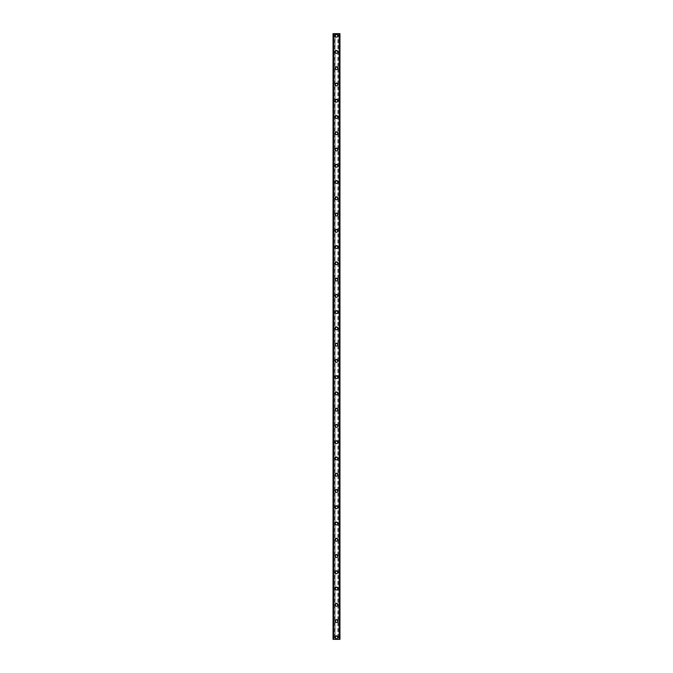 <?xml version="1.0" encoding="UTF-8"?>
<svg xmlns="http://www.w3.org/2000/svg" width="673" height="673" viewBox="0 0 673 673"><rect width="100%" height="100%" fill="white"/><g stroke="black" fill="none" stroke-linecap="round" stroke-linejoin="round"><path stroke-width="0.5" stroke-dasharray="3.37 2.52" d="M337.417 637.314A0.917 0.917 0 0 0 336.5 636.406A0.917 0.917 0 0 0 335.583 637.314A0.917 0.917 0 0 0 336.5 638.231A0.917 0.917 0 0 0 337.417 637.314A0.917 0.917 0 0 0 336.5 636.406A0.917 0.917 0 0 0 335.583 637.314A0.917 0.917 0 0 0 336.5 638.231A0.917 0.917 0 0 0 337.417 637.314M335.078 637.314A1.422 1.422 0 0 1 336.5 635.892A1.422 1.422 0 0 1 337.922 637.314A1.422 1.422 0 0 0 336.5 635.892A1.422 1.422 0 0 0 335.078 637.314A1.422 1.422 0 0 0 336.5 638.744A1.422 1.422 0 0 0 337.922 637.314A1.422 1.422 0 0 0 336.5 635.892A1.422 1.422 0 0 0 335.078 637.314A1.422 1.422 0 0 0 336.5 638.744A1.422 1.422 0 0 0 337.922 637.314A1.422 1.422 0 0 1 336.5 638.744A1.422 1.422 0 0 1 335.078 637.314M337.417 621.061A0.917 0.917 0 0 0 336.5 620.144A0.917 0.917 0 0 0 335.583 621.061A0.917 0.917 0 0 0 336.5 621.97A0.917 0.917 0 0 0 337.417 621.061A0.917 0.917 0 0 0 336.5 620.144A0.917 0.917 0 0 0 335.583 621.061A0.917 0.917 0 0 0 336.5 621.97A0.917 0.917 0 0 0 337.417 621.061M335.078 621.061A1.422 1.422 0 0 1 336.5 619.631A1.422 1.422 0 0 1 337.922 621.061A1.422 1.422 0 0 0 336.5 619.631A1.422 1.422 0 0 0 335.078 621.061A1.422 1.422 0 0 0 336.5 622.483A1.422 1.422 0 0 0 337.922 621.061A1.422 1.422 0 0 0 336.5 619.631A1.422 1.422 0 0 0 335.078 621.061A1.422 1.422 0 0 0 336.5 622.483A1.422 1.422 0 0 0 337.922 621.061A1.422 1.422 0 0 1 336.5 622.483A1.422 1.422 0 0 1 335.078 621.061M337.417 604.8A0.917 0.917 0 0 0 336.5 603.883A0.917 0.917 0 0 0 335.583 604.8A0.917 0.917 0 0 0 336.5 605.708A0.917 0.917 0 0 0 337.417 604.8A0.917 0.917 0 0 0 336.5 603.883A0.917 0.917 0 0 0 335.583 604.8A0.917 0.917 0 0 0 336.5 605.708A0.917 0.917 0 0 0 337.417 604.8M335.078 604.8A1.422 1.422 0 0 1 336.5 603.37A1.422 1.422 0 0 1 337.922 604.8A1.422 1.422 0 0 0 336.5 603.37A1.422 1.422 0 0 0 335.078 604.8A1.422 1.422 0 0 0 336.5 606.222A1.422 1.422 0 0 0 337.922 604.8A1.422 1.422 0 0 0 336.5 603.37A1.422 1.422 0 0 0 335.078 604.8A1.422 1.422 0 0 0 336.5 606.222A1.422 1.422 0 0 0 337.922 604.8A1.422 1.422 0 0 1 336.5 606.222A1.422 1.422 0 0 1 335.078 604.8M337.417 588.539A0.917 0.917 0 0 0 336.5 587.622A0.917 0.917 0 0 0 335.583 588.539A0.917 0.917 0 0 0 336.5 589.447A0.917 0.917 0 0 0 337.417 588.539A0.917 0.917 0 0 0 336.5 587.622A0.917 0.917 0 0 0 335.583 588.539A0.917 0.917 0 0 0 336.5 589.447A0.917 0.917 0 0 0 337.417 588.539M335.078 588.539A1.422 1.422 0 0 1 336.5 587.117A1.422 1.422 0 0 1 337.922 588.539A1.422 1.422 0 0 0 336.5 587.117A1.422 1.422 0 0 0 335.078 588.539A1.422 1.422 0 0 0 336.5 589.96A1.422 1.422 0 0 0 337.922 588.539A1.422 1.422 0 0 0 336.5 587.117A1.422 1.422 0 0 0 335.078 588.539A1.422 1.422 0 0 0 336.5 589.96A1.422 1.422 0 0 0 337.922 588.539A1.422 1.422 0 0 1 336.5 589.96A1.422 1.422 0 0 1 335.078 588.539M337.417 572.277A0.917 0.917 0 0 0 336.5 571.36A0.917 0.917 0 0 0 335.583 572.277A0.917 0.917 0 0 0 336.5 573.194A0.917 0.917 0 0 0 337.417 572.277A0.917 0.917 0 0 0 336.5 571.36A0.917 0.917 0 0 0 335.583 572.277A0.917 0.917 0 0 0 336.5 573.194A0.917 0.917 0 0 0 337.417 572.277M335.078 572.277A1.422 1.422 0 0 1 336.5 570.855A1.422 1.422 0 0 1 337.922 572.277A1.422 1.422 0 0 0 336.5 570.855A1.422 1.422 0 0 0 335.078 572.277A1.422 1.422 0 0 0 336.5 573.699A1.422 1.422 0 0 0 337.922 572.277A1.422 1.422 0 0 0 336.5 570.855A1.422 1.422 0 0 0 335.078 572.277A1.422 1.422 0 0 0 336.5 573.699A1.422 1.422 0 0 0 337.922 572.277A1.422 1.422 0 0 1 336.5 573.699A1.422 1.422 0 0 1 335.078 572.277M337.417 556.016A0.917 0.917 0 0 0 336.5 555.099A0.917 0.917 0 0 0 335.583 556.016A0.917 0.917 0 0 0 336.5 556.933A0.917 0.917 0 0 0 337.417 556.016A0.917 0.917 0 0 0 336.5 555.099A0.917 0.917 0 0 0 335.583 556.016A0.917 0.917 0 0 0 336.5 556.933A0.917 0.917 0 0 0 337.417 556.016M335.078 556.016A1.422 1.422 0 0 1 336.5 554.594A1.422 1.422 0 0 1 337.922 556.016A1.422 1.422 0 0 0 336.5 554.594A1.422 1.422 0 0 0 335.078 556.016A1.422 1.422 0 0 0 336.5 557.437A1.422 1.422 0 0 0 337.922 556.016A1.422 1.422 0 0 0 336.5 554.594A1.422 1.422 0 0 0 335.078 556.016A1.422 1.422 0 0 0 336.5 557.437A1.422 1.422 0 0 0 337.922 556.016A1.422 1.422 0 0 1 336.5 557.437A1.422 1.422 0 0 1 335.078 556.016M337.417 539.754A0.917 0.917 0 0 0 336.5 538.837A0.917 0.917 0 0 0 335.583 539.754A0.917 0.917 0 0 0 336.5 540.671A0.917 0.917 0 0 0 337.417 539.754A0.917 0.917 0 0 0 336.5 538.837A0.917 0.917 0 0 0 335.583 539.754A0.917 0.917 0 0 0 336.5 540.671A0.917 0.917 0 0 0 337.417 539.754M335.078 539.754A1.422 1.422 0 0 1 336.5 538.333A1.422 1.422 0 0 1 337.922 539.754A1.422 1.422 0 0 0 336.5 538.333A1.422 1.422 0 0 0 335.078 539.754A1.422 1.422 0 0 0 336.5 541.176A1.422 1.422 0 0 0 337.922 539.754A1.422 1.422 0 0 0 336.5 538.333A1.422 1.422 0 0 0 335.078 539.754A1.422 1.422 0 0 0 336.5 541.176A1.422 1.422 0 0 0 337.922 539.754A1.422 1.422 0 0 1 336.5 541.176A1.422 1.422 0 0 1 335.078 539.754M337.417 523.493A0.917 0.917 0 0 0 336.5 522.576A0.917 0.917 0 0 0 335.583 523.493A0.917 0.917 0 0 0 336.5 524.41A0.917 0.917 0 0 0 337.417 523.493A0.917 0.917 0 0 0 336.5 522.576A0.917 0.917 0 0 0 335.583 523.493A0.917 0.917 0 0 0 336.5 524.41A0.917 0.917 0 0 0 337.417 523.493M335.078 523.493A1.422 1.422 0 0 1 336.5 522.071A1.422 1.422 0 0 1 337.922 523.493A1.422 1.422 0 0 0 336.5 522.071A1.422 1.422 0 0 0 335.078 523.493A1.422 1.422 0 0 0 336.5 524.915A1.422 1.422 0 0 0 337.922 523.493A1.422 1.422 0 0 0 336.5 522.071A1.422 1.422 0 0 0 335.078 523.493A1.422 1.422 0 0 0 336.5 524.915A1.422 1.422 0 0 0 337.922 523.493A1.422 1.422 0 0 1 336.5 524.915A1.422 1.422 0 0 1 335.078 523.493M337.417 507.232A0.917 0.917 0 0 0 336.5 506.323A0.917 0.917 0 0 0 335.583 507.232A0.917 0.917 0 0 0 336.5 508.149A0.917 0.917 0 0 0 337.417 507.232A0.917 0.917 0 0 0 336.5 506.323A0.917 0.917 0 0 0 335.583 507.232A0.917 0.917 0 0 0 336.5 508.149A0.917 0.917 0 0 0 337.417 507.232M335.078 507.232A1.422 1.422 0 0 1 336.5 505.81A1.422 1.422 0 0 1 337.922 507.232A1.422 1.422 0 0 0 336.5 505.81A1.422 1.422 0 0 0 335.078 507.232A1.422 1.422 0 0 0 336.5 508.653A1.422 1.422 0 0 0 337.922 507.232A1.422 1.422 0 0 0 336.5 505.81A1.422 1.422 0 0 0 335.078 507.232A1.422 1.422 0 0 0 336.5 508.653A1.422 1.422 0 0 0 337.922 507.232A1.422 1.422 0 0 1 336.5 508.653A1.422 1.422 0 0 1 335.078 507.232M337.417 490.97A0.917 0.917 0 0 0 336.5 490.062A0.917 0.917 0 0 0 335.583 490.97A0.917 0.917 0 0 0 336.5 491.887A0.917 0.917 0 0 0 337.417 490.97A0.917 0.917 0 0 0 336.5 490.062A0.917 0.917 0 0 0 335.583 490.97A0.917 0.917 0 0 0 336.5 491.887A0.917 0.917 0 0 0 337.417 490.97M335.078 490.97A1.422 1.422 0 0 1 336.5 489.549A1.422 1.422 0 0 1 337.922 490.97A1.422 1.422 0 0 0 336.5 489.549A1.422 1.422 0 0 0 335.078 490.97A1.422 1.422 0 0 0 336.5 492.4A1.422 1.422 0 0 0 337.922 490.97A1.422 1.422 0 0 0 336.5 489.549A1.422 1.422 0 0 0 335.078 490.97A1.422 1.422 0 0 0 336.5 492.4A1.422 1.422 0 0 0 337.922 490.97A1.422 1.422 0 0 1 336.5 492.4A1.422 1.422 0 0 1 335.078 490.97M337.417 474.717A0.917 0.917 0 0 0 336.5 473.8A0.917 0.917 0 0 0 335.583 474.717A0.917 0.917 0 0 0 336.5 475.626A0.917 0.917 0 0 0 337.417 474.717A0.917 0.917 0 0 0 336.5 473.8A0.917 0.917 0 0 0 335.583 474.717A0.917 0.917 0 0 0 336.5 475.626A0.917 0.917 0 0 0 337.417 474.717M335.078 474.717A1.422 1.422 0 0 1 336.5 473.287A1.422 1.422 0 0 1 337.922 474.717A1.422 1.422 0 0 0 336.5 473.287A1.422 1.422 0 0 0 335.078 474.717A1.422 1.422 0 0 0 336.5 476.139A1.422 1.422 0 0 0 337.922 474.717A1.422 1.422 0 0 0 336.5 473.287A1.422 1.422 0 0 0 335.078 474.717A1.422 1.422 0 0 0 336.5 476.139A1.422 1.422 0 0 0 337.922 474.717A1.422 1.422 0 0 1 336.5 476.139A1.422 1.422 0 0 1 335.078 474.717M337.417 458.456A0.917 0.917 0 0 0 336.5 457.539A0.917 0.917 0 0 0 335.583 458.456A0.917 0.917 0 0 0 336.5 459.365A0.917 0.917 0 0 0 337.417 458.456A0.917 0.917 0 0 0 336.5 457.539A0.917 0.917 0 0 0 335.583 458.456A0.917 0.917 0 0 0 336.5 459.365A0.917 0.917 0 0 0 337.417 458.456M335.078 458.456A1.422 1.422 0 0 1 336.5 457.034A1.422 1.422 0 0 1 337.922 458.456A1.422 1.422 0 0 0 336.5 457.034A1.422 1.422 0 0 0 335.078 458.456A1.422 1.422 0 0 0 336.5 459.878A1.422 1.422 0 0 0 337.922 458.456A1.422 1.422 0 0 0 336.5 457.034A1.422 1.422 0 0 0 335.078 458.456A1.422 1.422 0 0 0 336.5 459.878A1.422 1.422 0 0 0 337.922 458.456A1.422 1.422 0 0 1 336.5 459.878A1.422 1.422 0 0 1 335.078 458.456M337.417 442.195A0.917 0.917 0 0 0 336.5 441.278A0.917 0.917 0 0 0 335.583 442.195A0.917 0.917 0 0 0 336.5 443.103A0.917 0.917 0 0 0 337.417 442.195A0.917 0.917 0 0 0 336.5 441.278A0.917 0.917 0 0 0 335.583 442.195A0.917 0.917 0 0 0 336.5 443.103A0.917 0.917 0 0 0 337.417 442.195M335.078 442.195A1.422 1.422 0 0 1 336.5 440.773A1.422 1.422 0 0 1 337.922 442.195A1.422 1.422 0 0 0 336.5 440.773A1.422 1.422 0 0 0 335.078 442.195A1.422 1.422 0 0 0 336.5 443.616A1.422 1.422 0 0 0 337.922 442.195A1.422 1.422 0 0 0 336.5 440.773A1.422 1.422 0 0 0 335.078 442.195A1.422 1.422 0 0 0 336.5 443.616A1.422 1.422 0 0 0 337.922 442.195A1.422 1.422 0 0 1 336.5 443.616A1.422 1.422 0 0 1 335.078 442.195M337.417 425.933A0.917 0.917 0 0 0 336.5 425.016A0.917 0.917 0 0 0 335.583 425.933A0.917 0.917 0 0 0 336.5 426.85A0.917 0.917 0 0 0 337.417 425.933A0.917 0.917 0 0 0 336.5 425.016A0.917 0.917 0 0 0 335.583 425.933A0.917 0.917 0 0 0 336.5 426.85A0.917 0.917 0 0 0 337.417 425.933M335.078 425.933A1.422 1.422 0 0 1 336.5 424.512A1.422 1.422 0 0 1 337.922 425.933A1.422 1.422 0 0 0 336.5 424.512A1.422 1.422 0 0 0 335.078 425.933A1.422 1.422 0 0 0 336.5 427.355A1.422 1.422 0 0 0 337.922 425.933A1.422 1.422 0 0 0 336.5 424.512A1.422 1.422 0 0 0 335.078 425.933A1.422 1.422 0 0 0 336.5 427.355A1.422 1.422 0 0 0 337.922 425.933A1.422 1.422 0 0 1 336.5 427.355A1.422 1.422 0 0 1 335.078 425.933M337.417 409.672A0.917 0.917 0 0 0 336.5 408.755A0.917 0.917 0 0 0 335.583 409.672A0.917 0.917 0 0 0 336.5 410.589A0.917 0.917 0 0 0 337.417 409.672A0.917 0.917 0 0 0 336.5 408.755A0.917 0.917 0 0 0 335.583 409.672A0.917 0.917 0 0 0 336.5 410.589A0.917 0.917 0 0 0 337.417 409.672M335.078 409.672A1.422 1.422 0 0 1 336.5 408.25A1.422 1.422 0 0 1 337.922 409.672A1.422 1.422 0 0 0 336.5 408.25A1.422 1.422 0 0 0 335.078 409.672A1.422 1.422 0 0 0 336.5 411.094A1.422 1.422 0 0 0 337.922 409.672A1.422 1.422 0 0 0 336.5 408.25A1.422 1.422 0 0 0 335.078 409.672A1.422 1.422 0 0 0 336.5 411.094A1.422 1.422 0 0 0 337.922 409.672A1.422 1.422 0 0 1 336.5 411.094A1.422 1.422 0 0 1 335.078 409.672M337.417 393.411A0.917 0.917 0 0 0 336.5 392.494A0.917 0.917 0 0 0 335.583 393.411A0.917 0.917 0 0 0 336.5 394.328A0.917 0.917 0 0 0 337.417 393.411A0.917 0.917 0 0 0 336.5 392.494A0.917 0.917 0 0 0 335.583 393.411A0.917 0.917 0 0 0 336.5 394.328A0.917 0.917 0 0 0 337.417 393.411M335.078 393.411A1.422 1.422 0 0 1 336.5 391.989A1.422 1.422 0 0 1 337.922 393.411A1.422 1.422 0 0 0 336.5 391.989A1.422 1.422 0 0 0 335.078 393.411A1.422 1.422 0 0 0 336.5 394.832A1.422 1.422 0 0 0 337.922 393.411A1.422 1.422 0 0 0 336.5 391.989A1.422 1.422 0 0 0 335.078 393.411A1.422 1.422 0 0 0 336.5 394.832A1.422 1.422 0 0 0 337.922 393.411A1.422 1.422 0 0 1 336.5 394.832A1.422 1.422 0 0 1 335.078 393.411M337.417 377.149A0.917 0.917 0 0 0 336.5 376.232A0.917 0.917 0 0 0 335.583 377.149A0.917 0.917 0 0 0 336.5 378.066A0.917 0.917 0 0 0 337.417 377.149A0.917 0.917 0 0 0 336.5 376.232A0.917 0.917 0 0 0 335.583 377.149A0.917 0.917 0 0 0 336.5 378.066A0.917 0.917 0 0 0 337.417 377.149M335.078 377.149A1.422 1.422 0 0 1 336.5 375.727A1.422 1.422 0 0 1 337.922 377.149A1.422 1.422 0 0 0 336.5 375.727A1.422 1.422 0 0 0 335.078 377.149A1.422 1.422 0 0 0 336.5 378.571A1.422 1.422 0 0 0 337.922 377.149A1.422 1.422 0 0 0 336.5 375.727A1.422 1.422 0 0 0 335.078 377.149A1.422 1.422 0 0 0 336.5 378.571A1.422 1.422 0 0 0 337.922 377.149A1.422 1.422 0 0 1 336.5 378.571A1.422 1.422 0 0 1 335.078 377.149M337.417 360.888A0.917 0.917 0 0 0 336.5 359.979A0.917 0.917 0 0 0 335.583 360.888A0.917 0.917 0 0 0 336.5 361.805A0.917 0.917 0 0 0 337.417 360.888A0.917 0.917 0 0 0 336.5 359.979A0.917 0.917 0 0 0 335.583 360.888A0.917 0.917 0 0 0 336.5 361.805A0.917 0.917 0 0 0 337.417 360.888M335.078 360.888A1.422 1.422 0 0 1 336.5 359.466A1.422 1.422 0 0 1 337.922 360.888A1.422 1.422 0 0 0 336.5 359.466A1.422 1.422 0 0 0 335.078 360.888A1.422 1.422 0 0 0 336.5 362.31A1.422 1.422 0 0 0 337.922 360.888A1.422 1.422 0 0 0 336.5 359.466A1.422 1.422 0 0 0 335.078 360.888A1.422 1.422 0 0 0 336.5 362.31A1.422 1.422 0 0 0 337.922 360.888A1.422 1.422 0 0 1 336.5 362.31A1.422 1.422 0 0 1 335.078 360.888M337.417 344.626A0.917 0.917 0 0 0 336.5 343.718A0.917 0.917 0 0 0 335.583 344.626A0.917 0.917 0 0 0 336.5 345.543A0.917 0.917 0 0 0 337.417 344.626A0.917 0.917 0 0 0 336.5 343.718A0.917 0.917 0 0 0 335.583 344.626A0.917 0.917 0 0 0 336.5 345.543A0.917 0.917 0 0 0 337.417 344.626M335.078 344.626A1.422 1.422 0 0 1 336.5 343.205A1.422 1.422 0 0 1 337.922 344.626A1.422 1.422 0 0 0 336.5 343.205A1.422 1.422 0 0 0 335.078 344.626A1.422 1.422 0 0 0 336.5 346.057A1.422 1.422 0 0 0 337.922 344.626A1.422 1.422 0 0 0 336.5 343.205A1.422 1.422 0 0 0 335.078 344.626A1.422 1.422 0 0 0 336.5 346.057A1.422 1.422 0 0 0 337.922 344.626A1.422 1.422 0 0 1 336.5 346.057A1.422 1.422 0 0 1 335.078 344.626M337.417 328.374A0.917 0.917 0 0 0 336.5 327.457A0.917 0.917 0 0 0 335.583 328.374A0.917 0.917 0 0 0 336.5 329.282A0.917 0.917 0 0 0 337.417 328.374A0.917 0.917 0 0 0 336.5 327.457A0.917 0.917 0 0 0 335.583 328.374A0.917 0.917 0 0 0 336.5 329.282A0.917 0.917 0 0 0 337.417 328.374M335.078 328.374A1.422 1.422 0 0 1 336.5 326.943A1.422 1.422 0 0 1 337.922 328.374A1.422 1.422 0 0 0 336.5 326.943A1.422 1.422 0 0 0 335.078 328.374A1.422 1.422 0 0 0 336.5 329.795A1.422 1.422 0 0 0 337.922 328.374A1.422 1.422 0 0 0 336.5 326.943A1.422 1.422 0 0 0 335.078 328.374A1.422 1.422 0 0 0 336.5 329.795A1.422 1.422 0 0 0 337.922 328.374A1.422 1.422 0 0 1 336.5 329.795A1.422 1.422 0 0 1 335.078 328.374M337.417 312.112A0.917 0.917 0 0 0 336.5 311.195A0.917 0.917 0 0 0 335.583 312.112A0.917 0.917 0 0 0 336.5 313.021A0.917 0.917 0 0 0 337.417 312.112A0.917 0.917 0 0 0 336.5 311.195A0.917 0.917 0 0 0 335.583 312.112A0.917 0.917 0 0 0 336.5 313.021A0.917 0.917 0 0 0 337.417 312.112M335.078 312.112A1.422 1.422 0 0 1 336.5 310.69A1.422 1.422 0 0 1 337.922 312.112A1.422 1.422 0 0 0 336.5 310.69A1.422 1.422 0 0 0 335.078 312.112A1.422 1.422 0 0 0 336.5 313.534A1.422 1.422 0 0 0 337.922 312.112A1.422 1.422 0 0 0 336.5 310.69A1.422 1.422 0 0 0 335.078 312.112A1.422 1.422 0 0 0 336.5 313.534A1.422 1.422 0 0 0 337.922 312.112A1.422 1.422 0 0 1 336.5 313.534A1.422 1.422 0 0 1 335.078 312.112M337.417 295.851A0.917 0.917 0 0 0 336.5 294.934A0.917 0.917 0 0 0 335.583 295.851A0.917 0.917 0 0 0 336.5 296.768A0.917 0.917 0 0 0 337.417 295.851A0.917 0.917 0 0 0 336.5 294.934A0.917 0.917 0 0 0 335.583 295.851A0.917 0.917 0 0 0 336.5 296.768A0.917 0.917 0 0 0 337.417 295.851M335.078 295.851A1.422 1.422 0 0 1 336.5 294.429A1.422 1.422 0 0 1 337.922 295.851A1.422 1.422 0 0 0 336.5 294.429A1.422 1.422 0 0 0 335.078 295.851A1.422 1.422 0 0 0 336.5 297.273A1.422 1.422 0 0 0 337.922 295.851A1.422 1.422 0 0 0 336.5 294.429A1.422 1.422 0 0 0 335.078 295.851A1.422 1.422 0 0 0 336.5 297.273A1.422 1.422 0 0 0 337.922 295.851A1.422 1.422 0 0 1 336.5 297.273A1.422 1.422 0 0 1 335.078 295.851M337.417 279.589A0.917 0.917 0 0 0 336.5 278.672A0.917 0.917 0 0 0 335.583 279.589A0.917 0.917 0 0 0 336.5 280.506A0.917 0.917 0 0 0 337.417 279.589A0.917 0.917 0 0 0 336.5 278.672A0.917 0.917 0 0 0 335.583 279.589A0.917 0.917 0 0 0 336.5 280.506A0.917 0.917 0 0 0 337.417 279.589M335.078 279.589A1.422 1.422 0 0 1 336.5 278.168A1.422 1.422 0 0 1 337.922 279.589A1.422 1.422 0 0 0 336.5 278.168A1.422 1.422 0 0 0 335.078 279.589A1.422 1.422 0 0 0 336.5 281.011A1.422 1.422 0 0 0 337.922 279.589A1.422 1.422 0 0 0 336.5 278.168A1.422 1.422 0 0 0 335.078 279.589A1.422 1.422 0 0 0 336.5 281.011A1.422 1.422 0 0 0 337.922 279.589A1.422 1.422 0 0 1 336.5 281.011A1.422 1.422 0 0 1 335.078 279.589M337.417 263.328A0.917 0.917 0 0 0 336.5 262.411A0.917 0.917 0 0 0 335.583 263.328A0.917 0.917 0 0 0 336.5 264.245A0.917 0.917 0 0 0 337.417 263.328A0.917 0.917 0 0 0 336.5 262.411A0.917 0.917 0 0 0 335.583 263.328A0.917 0.917 0 0 0 336.5 264.245A0.917 0.917 0 0 0 337.417 263.328M335.078 263.328A1.422 1.422 0 0 1 336.5 261.906A1.422 1.422 0 0 1 337.922 263.328A1.422 1.422 0 0 0 336.5 261.906A1.422 1.422 0 0 0 335.078 263.328A1.422 1.422 0 0 0 336.5 264.75A1.422 1.422 0 0 0 337.922 263.328A1.422 1.422 0 0 0 336.5 261.906A1.422 1.422 0 0 0 335.078 263.328A1.422 1.422 0 0 0 336.5 264.75A1.422 1.422 0 0 0 337.922 263.328A1.422 1.422 0 0 1 336.5 264.75A1.422 1.422 0 0 1 335.078 263.328M337.417 247.067A0.917 0.917 0 0 0 336.5 246.15A0.917 0.917 0 0 0 335.583 247.067A0.917 0.917 0 0 0 336.5 247.984A0.917 0.917 0 0 0 337.417 247.067A0.917 0.917 0 0 0 336.5 246.15A0.917 0.917 0 0 0 335.583 247.067A0.917 0.917 0 0 0 336.5 247.984A0.917 0.917 0 0 0 337.417 247.067M335.078 247.067A1.422 1.422 0 0 1 336.5 245.645A1.422 1.422 0 0 1 337.922 247.067A1.422 1.422 0 0 0 336.5 245.645A1.422 1.422 0 0 0 335.078 247.067A1.422 1.422 0 0 0 336.5 248.488A1.422 1.422 0 0 0 337.922 247.067A1.422 1.422 0 0 0 336.5 245.645A1.422 1.422 0 0 0 335.078 247.067A1.422 1.422 0 0 0 336.5 248.488A1.422 1.422 0 0 0 337.922 247.067A1.422 1.422 0 0 1 336.5 248.488A1.422 1.422 0 0 1 335.078 247.067M337.417 230.805A0.917 0.917 0 0 0 336.5 229.897A0.917 0.917 0 0 0 335.583 230.805A0.917 0.917 0 0 0 336.5 231.722A0.917 0.917 0 0 0 337.417 230.805A0.917 0.917 0 0 0 336.5 229.897A0.917 0.917 0 0 0 335.583 230.805A0.917 0.917 0 0 0 336.5 231.722A0.917 0.917 0 0 0 337.417 230.805M335.078 230.805A1.422 1.422 0 0 1 336.5 229.384A1.422 1.422 0 0 1 337.922 230.805A1.422 1.422 0 0 0 336.5 229.384A1.422 1.422 0 0 0 335.078 230.805A1.422 1.422 0 0 0 336.5 232.227A1.422 1.422 0 0 0 337.922 230.805A1.422 1.422 0 0 0 336.5 229.384A1.422 1.422 0 0 0 335.078 230.805A1.422 1.422 0 0 0 336.5 232.227A1.422 1.422 0 0 0 337.922 230.805A1.422 1.422 0 0 1 336.5 232.227A1.422 1.422 0 0 1 335.078 230.805M337.417 214.544A0.917 0.917 0 0 0 336.5 213.635A0.917 0.917 0 0 0 335.583 214.544A0.917 0.917 0 0 0 336.5 215.461A0.917 0.917 0 0 0 337.417 214.544A0.917 0.917 0 0 0 336.5 213.635A0.917 0.917 0 0 0 335.583 214.544A0.917 0.917 0 0 0 336.5 215.461A0.917 0.917 0 0 0 337.417 214.544M335.078 214.544A1.422 1.422 0 0 1 336.5 213.122A1.422 1.422 0 0 1 337.922 214.544A1.422 1.422 0 0 0 336.5 213.122A1.422 1.422 0 0 0 335.078 214.544A1.422 1.422 0 0 0 336.5 215.966A1.422 1.422 0 0 0 337.922 214.544A1.422 1.422 0 0 0 336.5 213.122A1.422 1.422 0 0 0 335.078 214.544A1.422 1.422 0 0 0 336.5 215.966A1.422 1.422 0 0 0 337.922 214.544A1.422 1.422 0 0 1 336.5 215.966A1.422 1.422 0 0 1 335.078 214.544M337.417 198.283A0.917 0.917 0 0 0 336.5 197.374A0.917 0.917 0 0 0 335.583 198.283A0.917 0.917 0 0 0 336.5 199.2A0.917 0.917 0 0 0 337.417 198.283A0.917 0.917 0 0 0 336.5 197.374A0.917 0.917 0 0 0 335.583 198.283A0.917 0.917 0 0 0 336.5 199.2A0.917 0.917 0 0 0 337.417 198.283M335.078 198.283A1.422 1.422 0 0 1 336.5 196.861A1.422 1.422 0 0 1 337.922 198.283A1.422 1.422 0 0 0 336.5 196.861A1.422 1.422 0 0 0 335.078 198.283A1.422 1.422 0 0 0 336.5 199.713A1.422 1.422 0 0 0 337.922 198.283A1.422 1.422 0 0 0 336.5 196.861A1.422 1.422 0 0 0 335.078 198.283A1.422 1.422 0 0 0 336.5 199.713A1.422 1.422 0 0 0 337.922 198.283A1.422 1.422 0 0 1 336.5 199.713A1.422 1.422 0 0 1 335.078 198.283M337.417 182.03A0.917 0.917 0 0 0 336.5 181.113A0.917 0.917 0 0 0 335.583 182.03A0.917 0.917 0 0 0 336.5 182.938A0.917 0.917 0 0 0 337.417 182.03A0.917 0.917 0 0 0 336.5 181.113A0.917 0.917 0 0 0 335.583 182.03A0.917 0.917 0 0 0 336.5 182.938A0.917 0.917 0 0 0 337.417 182.03M335.078 182.03A1.422 1.422 0 0 1 336.5 180.6A1.422 1.422 0 0 1 337.922 182.03A1.422 1.422 0 0 0 336.5 180.6A1.422 1.422 0 0 0 335.078 182.03A1.422 1.422 0 0 0 336.5 183.451A1.422 1.422 0 0 0 337.922 182.03A1.422 1.422 0 0 0 336.5 180.6A1.422 1.422 0 0 0 335.078 182.03A1.422 1.422 0 0 0 336.5 183.451A1.422 1.422 0 0 0 337.922 182.03A1.422 1.422 0 0 1 336.5 183.451A1.422 1.422 0 0 1 335.078 182.03M337.417 165.768A0.917 0.917 0 0 0 336.5 164.851A0.917 0.917 0 0 0 335.583 165.768A0.917 0.917 0 0 0 336.5 166.677A0.917 0.917 0 0 0 337.417 165.768A0.917 0.917 0 0 0 336.5 164.851A0.917 0.917 0 0 0 335.583 165.768A0.917 0.917 0 0 0 336.5 166.677A0.917 0.917 0 0 0 337.417 165.768M335.078 165.768A1.422 1.422 0 0 1 336.5 164.347A1.422 1.422 0 0 1 337.922 165.768A1.422 1.422 0 0 0 336.5 164.347A1.422 1.422 0 0 0 335.078 165.768A1.422 1.422 0 0 0 336.5 167.19A1.422 1.422 0 0 0 337.922 165.768A1.422 1.422 0 0 0 336.5 164.347A1.422 1.422 0 0 0 335.078 165.768A1.422 1.422 0 0 0 336.5 167.19A1.422 1.422 0 0 0 337.922 165.768A1.422 1.422 0 0 1 336.5 167.19A1.422 1.422 0 0 1 335.078 165.768M337.417 149.507A0.917 0.917 0 0 0 336.5 148.59A0.917 0.917 0 0 0 335.583 149.507A0.917 0.917 0 0 0 336.5 150.424A0.917 0.917 0 0 0 337.417 149.507A0.917 0.917 0 0 0 336.5 148.59A0.917 0.917 0 0 0 335.583 149.507A0.917 0.917 0 0 0 336.5 150.424A0.917 0.917 0 0 0 337.417 149.507M335.078 149.507A1.422 1.422 0 0 1 336.5 148.085A1.422 1.422 0 0 1 337.922 149.507A1.422 1.422 0 0 0 336.5 148.085A1.422 1.422 0 0 0 335.078 149.507A1.422 1.422 0 0 0 336.5 150.929A1.422 1.422 0 0 0 337.922 149.507A1.422 1.422 0 0 0 336.5 148.085A1.422 1.422 0 0 0 335.078 149.507A1.422 1.422 0 0 0 336.5 150.929A1.422 1.422 0 0 0 337.922 149.507A1.422 1.422 0 0 1 336.5 150.929A1.422 1.422 0 0 1 335.078 149.507M337.417 133.246A0.917 0.917 0 0 0 336.5 132.329A0.917 0.917 0 0 0 335.583 133.246A0.917 0.917 0 0 0 336.5 134.163A0.917 0.917 0 0 0 337.417 133.246A0.917 0.917 0 0 0 336.5 132.329A0.917 0.917 0 0 0 335.583 133.246A0.917 0.917 0 0 0 336.5 134.163A0.917 0.917 0 0 0 337.417 133.246M335.078 133.246A1.422 1.422 0 0 1 336.5 131.824A1.422 1.422 0 0 1 337.922 133.246A1.422 1.422 0 0 0 336.5 131.824A1.422 1.422 0 0 0 335.078 133.246A1.422 1.422 0 0 0 336.5 134.667A1.422 1.422 0 0 0 337.922 133.246A1.422 1.422 0 0 0 336.5 131.824A1.422 1.422 0 0 0 335.078 133.246A1.422 1.422 0 0 0 336.5 134.667A1.422 1.422 0 0 0 337.922 133.246A1.422 1.422 0 0 1 336.5 134.667A1.422 1.422 0 0 1 335.078 133.246M337.417 116.984A0.917 0.917 0 0 0 336.5 116.067A0.917 0.917 0 0 0 335.583 116.984A0.917 0.917 0 0 0 336.5 117.901A0.917 0.917 0 0 0 337.417 116.984A0.917 0.917 0 0 0 336.5 116.067A0.917 0.917 0 0 0 335.583 116.984A0.917 0.917 0 0 0 336.5 117.901A0.917 0.917 0 0 0 337.417 116.984M335.078 116.984A1.422 1.422 0 0 1 336.5 115.563A1.422 1.422 0 0 1 337.922 116.984A1.422 1.422 0 0 0 336.5 115.563A1.422 1.422 0 0 0 335.078 116.984A1.422 1.422 0 0 0 336.5 118.406A1.422 1.422 0 0 0 337.922 116.984A1.422 1.422 0 0 0 336.5 115.563A1.422 1.422 0 0 0 335.078 116.984A1.422 1.422 0 0 0 336.5 118.406A1.422 1.422 0 0 0 337.922 116.984A1.422 1.422 0 0 1 336.5 118.406A1.422 1.422 0 0 1 335.078 116.984M337.417 100.723A0.917 0.917 0 0 0 336.5 99.806A0.917 0.917 0 0 0 335.583 100.723A0.917 0.917 0 0 0 336.5 101.64A0.917 0.917 0 0 0 337.417 100.723A0.917 0.917 0 0 0 336.5 99.806A0.917 0.917 0 0 0 335.583 100.723A0.917 0.917 0 0 0 336.5 101.64A0.917 0.917 0 0 0 337.417 100.723M335.078 100.723A1.422 1.422 0 0 1 336.5 99.301A1.422 1.422 0 0 1 337.922 100.723A1.422 1.422 0 0 0 336.5 99.301A1.422 1.422 0 0 0 335.078 100.723A1.422 1.422 0 0 0 336.5 102.145A1.422 1.422 0 0 0 337.922 100.723A1.422 1.422 0 0 0 336.5 99.301A1.422 1.422 0 0 0 335.078 100.723A1.422 1.422 0 0 0 336.5 102.145A1.422 1.422 0 0 0 337.922 100.723A1.422 1.422 0 0 1 336.5 102.145A1.422 1.422 0 0 1 335.078 100.723M337.417 84.462A0.917 0.917 0 0 0 336.5 83.553A0.917 0.917 0 0 0 335.583 84.462A0.917 0.917 0 0 0 336.5 85.378A0.917 0.917 0 0 0 337.417 84.462A0.917 0.917 0 0 0 336.5 83.553A0.917 0.917 0 0 0 335.583 84.462A0.917 0.917 0 0 0 336.5 85.378A0.917 0.917 0 0 0 337.417 84.462M335.078 84.462A1.422 1.422 0 0 1 336.5 83.04A1.422 1.422 0 0 1 337.922 84.462A1.422 1.422 0 0 0 336.5 83.04A1.422 1.422 0 0 0 335.078 84.462A1.422 1.422 0 0 0 336.5 85.883A1.422 1.422 0 0 0 337.922 84.462A1.422 1.422 0 0 0 336.5 83.04A1.422 1.422 0 0 0 335.078 84.462A1.422 1.422 0 0 0 336.5 85.883A1.422 1.422 0 0 0 337.922 84.462A1.422 1.422 0 0 1 336.5 85.883A1.422 1.422 0 0 1 335.078 84.462M337.417 68.2A0.917 0.917 0 0 0 336.5 67.292A0.917 0.917 0 0 0 335.583 68.2A0.917 0.917 0 0 0 336.5 69.117A0.917 0.917 0 0 0 337.417 68.2A0.917 0.917 0 0 0 336.5 67.292A0.917 0.917 0 0 0 335.583 68.2A0.917 0.917 0 0 0 336.5 69.117A0.917 0.917 0 0 0 337.417 68.2M335.078 68.2A1.422 1.422 0 0 1 336.5 66.778A1.422 1.422 0 0 1 337.922 68.2A1.422 1.422 0 0 0 336.5 66.778A1.422 1.422 0 0 0 335.078 68.2A1.422 1.422 0 0 0 336.5 69.63A1.422 1.422 0 0 0 337.922 68.2A1.422 1.422 0 0 0 336.5 66.778A1.422 1.422 0 0 0 335.078 68.2A1.422 1.422 0 0 0 336.5 69.63A1.422 1.422 0 0 0 337.922 68.2A1.422 1.422 0 0 1 336.5 69.63A1.422 1.422 0 0 1 335.078 68.2M337.417 51.939A0.917 0.917 0 0 0 336.5 51.03A0.917 0.917 0 0 0 335.583 51.939A0.917 0.917 0 0 0 336.5 52.856A0.917 0.917 0 0 0 337.417 51.939A0.917 0.917 0 0 0 336.5 51.03A0.917 0.917 0 0 0 335.583 51.939A0.917 0.917 0 0 0 336.5 52.856A0.917 0.917 0 0 0 337.417 51.939M335.078 51.939A1.422 1.422 0 0 1 336.5 50.517A1.422 1.422 0 0 1 337.922 51.939A1.422 1.422 0 0 0 336.5 50.517A1.422 1.422 0 0 0 335.078 51.939A1.422 1.422 0 0 0 336.5 53.369A1.422 1.422 0 0 0 337.922 51.939A1.422 1.422 0 0 0 336.5 50.517A1.422 1.422 0 0 0 335.078 51.939A1.422 1.422 0 0 0 336.5 53.369A1.422 1.422 0 0 0 337.922 51.939A1.422 1.422 0 0 1 336.5 53.369A1.422 1.422 0 0 1 335.078 51.939M337.417 35.686A0.917 0.917 0 0 0 336.5 34.769A0.917 0.917 0 0 0 335.583 35.686A0.917 0.917 0 0 0 336.5 36.594A0.917 0.917 0 0 0 337.417 35.686A0.917 0.917 0 0 0 336.5 34.769A0.917 0.917 0 0 0 335.583 35.686A0.917 0.917 0 0 0 336.5 36.594A0.917 0.917 0 0 0 337.417 35.686M335.078 35.686A1.422 1.422 0 0 1 336.5 34.256A1.422 1.422 0 0 1 337.922 35.686A1.422 1.422 0 0 0 336.5 34.256A1.422 1.422 0 0 0 335.078 35.686A1.422 1.422 0 0 0 336.5 37.108A1.422 1.422 0 0 0 337.922 35.686A1.422 1.422 0 0 0 336.5 34.256A1.422 1.422 0 0 0 335.078 35.686A1.422 1.422 0 0 0 336.5 37.108A1.422 1.422 0 0 0 337.922 35.686A1.422 1.422 0 0 1 336.5 37.108A1.422 1.422 0 0 1 335.078 35.686M337.249 33.65L336.685 33.65L337.249 33.65M336.685 33.65L337.324 33.65L336.685 33.65M336.248 33.65L335.558 33.65L336.248 33.65M335.558 33.65L336.315 33.65L335.558 33.65M335.179 33.65L339.958 33.65L339.133 33.65L339.133 639.35L333.042 639.35L333.959 639.35L333.042 639.35L333.042 33.65L335.179 33.65L335.179 639.35M333.11 33.65L333.959 33.65L333.042 33.65L333.11 639.35M333.606 33.65L333.606 639.35M339.394 33.65L339.394 639.35M339.133 33.65L339.958 33.65L339.958 639.35L339.133 639.35M335.751 639.35L336.315 639.35L335.751 639.35M336.315 639.35L335.676 639.35L336.315 639.35M339.041 639.35L339.041 33.65M339.369 639.35L339.343 33.65L339.369 639.35M333.657 639.35L333.657 33.65L333.631 639.35M335.095 33.65L335.095 639.35M334.388 33.65L334.388 639.35M334.288 33.65L334.288 639.35M333.446 33.65L333.446 639.35M333.042 33.65L333.042 639.35L333.042 33.65M333.959 33.65L333.959 639.35M333.875 33.65L333.875 639.35M339.125 33.65L339.125 639.35M339.958 33.65L339.958 639.35M339.554 33.65L339.554 639.35M338.712 33.65L338.712 639.35M338.612 33.65L338.612 639.35M337.905 33.65L337.905 639.35M337.821 33.65L337.821 639.35M333.135 33.65L333.135 639.35M333.867 33.65L333.867 639.35M339.89 33.65L339.89 639.35M339.865 33.65L339.865 639.35"/><path stroke-width="1.01" d="M335.078 637.314A1.422 1.422 0 0 1 336.5 635.892A1.422 1.422 0 0 1 337.922 637.314A1.422 1.422 0 0 1 336.5 638.744A1.422 1.422 0 0 1 335.078 637.314M335.078 621.061A1.422 1.422 0 0 1 336.5 619.631A1.422 1.422 0 0 1 337.922 621.061A1.422 1.422 0 0 1 336.5 622.483A1.422 1.422 0 0 1 335.078 621.061M335.078 604.8A1.422 1.422 0 0 1 336.5 603.37A1.422 1.422 0 0 1 337.922 604.8A1.422 1.422 0 0 1 336.5 606.222A1.422 1.422 0 0 1 335.078 604.8M335.078 588.539A1.422 1.422 0 0 1 336.5 587.117A1.422 1.422 0 0 1 337.922 588.539A1.422 1.422 0 0 1 336.5 589.96A1.422 1.422 0 0 1 335.078 588.539M335.078 572.277A1.422 1.422 0 0 1 336.5 570.855A1.422 1.422 0 0 1 337.922 572.277A1.422 1.422 0 0 1 336.5 573.699A1.422 1.422 0 0 1 335.078 572.277M335.078 556.016A1.422 1.422 0 0 1 336.5 554.594A1.422 1.422 0 0 1 337.922 556.016A1.422 1.422 0 0 1 336.5 557.437A1.422 1.422 0 0 1 335.078 556.016M335.078 539.754A1.422 1.422 0 0 1 336.5 538.333A1.422 1.422 0 0 1 337.922 539.754A1.422 1.422 0 0 1 336.5 541.176A1.422 1.422 0 0 1 335.078 539.754M335.078 523.493A1.422 1.422 0 0 1 336.5 522.071A1.422 1.422 0 0 1 337.922 523.493A1.422 1.422 0 0 1 336.5 524.915A1.422 1.422 0 0 1 335.078 523.493M335.078 507.232A1.422 1.422 0 0 1 336.5 505.81A1.422 1.422 0 0 1 337.922 507.232A1.422 1.422 0 0 1 336.5 508.653A1.422 1.422 0 0 1 335.078 507.232M335.078 490.97A1.422 1.422 0 0 1 336.5 489.549A1.422 1.422 0 0 1 337.922 490.97A1.422 1.422 0 0 1 336.5 492.4A1.422 1.422 0 0 1 335.078 490.97M335.078 474.717A1.422 1.422 0 0 1 336.5 473.287A1.422 1.422 0 0 1 337.922 474.717A1.422 1.422 0 0 1 336.5 476.139A1.422 1.422 0 0 1 335.078 474.717M335.078 458.456A1.422 1.422 0 0 1 336.5 457.034A1.422 1.422 0 0 1 337.922 458.456A1.422 1.422 0 0 1 336.5 459.878A1.422 1.422 0 0 1 335.078 458.456M335.078 442.195A1.422 1.422 0 0 1 336.5 440.773A1.422 1.422 0 0 1 337.922 442.195A1.422 1.422 0 0 1 336.5 443.616A1.422 1.422 0 0 1 335.078 442.195M335.078 425.933A1.422 1.422 0 0 1 336.5 424.512A1.422 1.422 0 0 1 337.922 425.933A1.422 1.422 0 0 1 336.5 427.355A1.422 1.422 0 0 1 335.078 425.933M335.078 409.672A1.422 1.422 0 0 1 336.5 408.25A1.422 1.422 0 0 1 337.922 409.672A1.422 1.422 0 0 1 336.5 411.094A1.422 1.422 0 0 1 335.078 409.672M335.078 393.411A1.422 1.422 0 0 1 336.5 391.989A1.422 1.422 0 0 1 337.922 393.411A1.422 1.422 0 0 1 336.5 394.832A1.422 1.422 0 0 1 335.078 393.411M335.078 377.149A1.422 1.422 0 0 1 336.5 375.727A1.422 1.422 0 0 1 337.922 377.149A1.422 1.422 0 0 1 336.5 378.571A1.422 1.422 0 0 1 335.078 377.149M335.078 360.888A1.422 1.422 0 0 1 336.5 359.466A1.422 1.422 0 0 1 337.922 360.888A1.422 1.422 0 0 1 336.5 362.31A1.422 1.422 0 0 1 335.078 360.888M335.078 344.626A1.422 1.422 0 0 1 336.5 343.205A1.422 1.422 0 0 1 337.922 344.626A1.422 1.422 0 0 1 336.5 346.057A1.422 1.422 0 0 1 335.078 344.626M335.078 328.374A1.422 1.422 0 0 1 336.5 326.943A1.422 1.422 0 0 1 337.922 328.374A1.422 1.422 0 0 1 336.5 329.795A1.422 1.422 0 0 1 335.078 328.374M335.078 312.112A1.422 1.422 0 0 1 336.5 310.69A1.422 1.422 0 0 1 337.922 312.112A1.422 1.422 0 0 1 336.5 313.534A1.422 1.422 0 0 1 335.078 312.112M335.078 295.851A1.422 1.422 0 0 1 336.5 294.429A1.422 1.422 0 0 1 337.922 295.851A1.422 1.422 0 0 1 336.5 297.273A1.422 1.422 0 0 1 335.078 295.851M335.078 279.589A1.422 1.422 0 0 1 336.5 278.168A1.422 1.422 0 0 1 337.922 279.589A1.422 1.422 0 0 1 336.5 281.011A1.422 1.422 0 0 1 335.078 279.589M335.078 263.328A1.422 1.422 0 0 1 336.5 261.906A1.422 1.422 0 0 1 337.922 263.328A1.422 1.422 0 0 1 336.5 264.75A1.422 1.422 0 0 1 335.078 263.328M335.078 247.067A1.422 1.422 0 0 1 336.5 245.645A1.422 1.422 0 0 1 337.922 247.067A1.422 1.422 0 0 1 336.5 248.488A1.422 1.422 0 0 1 335.078 247.067M335.078 230.805A1.422 1.422 0 0 1 336.5 229.384A1.422 1.422 0 0 1 337.922 230.805A1.422 1.422 0 0 1 336.5 232.227A1.422 1.422 0 0 1 335.078 230.805M335.078 214.544A1.422 1.422 0 0 1 336.5 213.122A1.422 1.422 0 0 1 337.922 214.544A1.422 1.422 0 0 1 336.5 215.966A1.422 1.422 0 0 1 335.078 214.544M335.078 198.283A1.422 1.422 0 0 1 336.5 196.861A1.422 1.422 0 0 1 337.922 198.283A1.422 1.422 0 0 1 336.5 199.713A1.422 1.422 0 0 1 335.078 198.283M335.078 182.03A1.422 1.422 0 0 1 336.5 180.6A1.422 1.422 0 0 1 337.922 182.03A1.422 1.422 0 0 1 336.5 183.451A1.422 1.422 0 0 1 335.078 182.03M335.078 165.768A1.422 1.422 0 0 1 336.5 164.347A1.422 1.422 0 0 1 337.922 165.768A1.422 1.422 0 0 1 336.5 167.19A1.422 1.422 0 0 1 335.078 165.768M335.078 149.507A1.422 1.422 0 0 1 336.5 148.085A1.422 1.422 0 0 1 337.922 149.507A1.422 1.422 0 0 1 336.5 150.929A1.422 1.422 0 0 1 335.078 149.507M335.078 133.246A1.422 1.422 0 0 1 336.5 131.824A1.422 1.422 0 0 1 337.922 133.246A1.422 1.422 0 0 1 336.5 134.667A1.422 1.422 0 0 1 335.078 133.246M335.078 116.984A1.422 1.422 0 0 1 336.5 115.563A1.422 1.422 0 0 1 337.922 116.984A1.422 1.422 0 0 1 336.5 118.406A1.422 1.422 0 0 1 335.078 116.984M335.078 100.723A1.422 1.422 0 0 1 336.5 99.301A1.422 1.422 0 0 1 337.922 100.723A1.422 1.422 0 0 1 336.5 102.145A1.422 1.422 0 0 1 335.078 100.723M335.078 84.462A1.422 1.422 0 0 1 336.5 83.04A1.422 1.422 0 0 1 337.922 84.462A1.422 1.422 0 0 1 336.5 85.883A1.422 1.422 0 0 1 335.078 84.462M335.078 68.2A1.422 1.422 0 0 1 336.5 66.778A1.422 1.422 0 0 1 337.922 68.2A1.422 1.422 0 0 1 336.5 69.63A1.422 1.422 0 0 1 335.078 68.2M335.078 51.939A1.422 1.422 0 0 1 336.5 50.517A1.422 1.422 0 0 1 337.922 51.939A1.422 1.422 0 0 1 336.5 53.369A1.422 1.422 0 0 1 335.078 51.939M335.078 35.686A1.422 1.422 0 0 1 336.5 34.256A1.422 1.422 0 0 1 337.922 35.686A1.422 1.422 0 0 1 336.5 37.108A1.422 1.422 0 0 1 335.078 35.686M339.89 33.65L333.042 33.65L333.042 639.35L339.958 639.35L339.958 33.65L339.89 639.35M333.606 33.65L333.606 639.35L333.606 33.65M339.958 33.65L339.958 639.35L339.958 33.65M339.394 639.35L339.394 33.65L339.394 639.35M333.042 639.35L333.042 33.65M333.85 33.65L333.85 639.35M339.15 33.65L339.15 639.35M333.11 33.65L333.11 639.35M333.623 33.65L333.623 639.35M339.377 33.65L339.377 639.35"/></g></svg>
